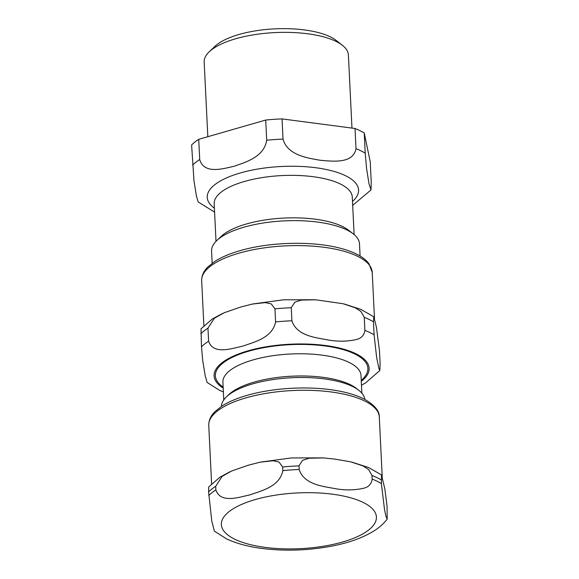 <?xml version="1.0" encoding="UTF-8"?>
<svg xmlns="http://www.w3.org/2000/svg" width="579" height="579" viewBox="0 0 579 579"><rect width="100%" height="100%" fill="white"/><g stroke="black" fill="none" stroke-linecap="round" stroke-linejoin="round"><path stroke-width="0.87" d="M222.343 313.565L212.355 318.964L201.007 328.792L201.485 346.814L202.751 360.876L205.205 375.814L207.101 382.437M364.893 330.363C364.126 335.4 361.224 338.469 356.179 339.569C347.574 341.501 338.549 341.69 329.111 340.141C316.662 337.673 296.984 336.356 291.903 320.788L291.266 307.731L294.827 302.195L301.333 300.074L315.823 299.806L342.971 303.707L355.26 307.775L360.97 311.488L364.256 317.314L364.893 330.363A95.665 34.393 -2.8 0 1 374.106 334.843L373.469 321.794L373.795 316.8L376.437 327.301L379.477 350.65L380.114 363.706L379.867 370.473L378.927 368.519L376.639 357.54L374.106 334.843M207.955 328.148L214.346 318.262L224.044 312.798L240.886 306.971L252.27 304.076L265.269 302.622L271.29 303.924L274.945 308.868L275.582 321.917C272.325 338.071 254.145 342.008 242.804 346.126C231.376 348.565 213.318 355.057 208.599 341.197L207.955 328.148A95.665 34.393 -2.8 0 0 200.848 333.765M221.446 406.393A71.789 25.809 -2.8 0 1 226.505 396.796A71.789 25.809 -2.8 0 1 285.295 378.152A71.789 25.809 -2.8 0 1 352.437 386.432A71.789 25.809 -2.8 0 1 358.842 390.326A71.789 25.809 -2.8 0 1 364.813 399.38M226.505 396.796L228.85 394.567A69.133 24.854 -2.8 0 1 285.461 376.611A69.133 24.854 -2.8 0 1 350.121 384.586A69.133 24.854 -2.8 0 1 356.288 388.335L358.842 390.326M372.167 479.079C371.4 484.116 368.497 487.185 363.453 488.285C354.847 490.218 345.822 490.406 336.385 488.857C323.936 486.389 304.257 485.072 299.177 469.497L299.003 465.871L302.564 460.327L309.07 458.213L323.56 457.938L334.93 459.125L350.708 461.847L362.997 465.914L368.7 469.62L371.993 475.446L372.167 479.079A95.665 34.393 177.2 0 1 381.38 483.559L381.525 474.932L384.832 488.908L387.033 505.959L387.192 519.131L385.976 516.403L384.55 509.781L381.38 483.559M215.692 486.288L222.083 476.401L231.781 470.93L248.623 465.111L260.007 462.216L273.006 460.761L279.027 462.056L282.675 467L282.856 470.633C279.599 486.78 261.418 490.724 250.077 494.842C238.649 497.281 220.592 503.766 215.866 489.914L215.692 486.288A95.665 34.393 177.2 0 0 208.585 491.897L211.755 520.861L214.375 531.146M230.08 471.697L220.085 477.096L208.744 486.925L208.585 491.897M198.72 139.329L265.71 120.041L266.695 140.227C264.111 156.916 245.677 162.301 234.003 166.267C222.271 169.039 203.83 174.272 199.712 159.514L198.72 139.329A95.665 34.393 -2.8 0 0 191.613 144.938L193.958 180.605L196.404 195.955L198.192 201.955M283.015 139.098L282.031 118.912L355.021 128.487L356.013 148.673C353.125 163.915 333.034 161.36 320.317 160.282C307.536 158.009 287.445 155.302 283.015 139.098A95.665 34.393 177.2 0 0 266.695 140.227M365.219 153.153L364.234 132.967L370.242 161.831L371.226 182.016L371.016 189.926L369.026 183.984L366.579 168.634L365.219 153.153A95.665 34.393 177.2 0 0 356.013 148.673M265.71 120.041A95.665 34.393 -2.8 0 1 282.031 118.912M355.021 128.487A95.665 34.393 -2.8 0 1 364.234 132.967M212.167 263.257L211.567 251.083A74.047 26.62 -2.8 0 1 216.778 240.56L221.12 236.435A69.133 24.854 -2.8 0 1 246.437 223.972A69.133 24.854 -2.8 0 1 348.551 230.203L353.277 233.88A74.047 26.62 -2.8 0 1 359.487 243.846L360.08 256.027M207.825 136.709L204.17 62.033A72.201 25.954 -2.8 0 1 209.251 51.77A72.201 25.954 -2.8 0 1 235.696 38.757A72.201 25.954 -2.8 0 1 342.341 45.263A72.201 25.954 -2.8 0 1 348.399 54.976L351.974 128.089M209.251 51.77L214.99 46.32A65.702 23.623 -2.8 0 1 239.047 34.472A65.702 23.623 -2.8 0 1 336.102 40.392L342.341 45.263M216.778 240.56A74.047 26.62 -2.8 0 1 243.897 227.207A74.047 26.62 -2.8 0 1 353.277 233.88M275.582 321.917A95.665 34.393 -2.8 0 1 291.903 320.788M223.197 388.125A77.615 27.901 -2.8 0 1 247.986 350.852A77.615 27.901 -2.8 0 1 342.377 348.804A77.615 27.901 -2.8 0 1 361.289 381.373M201.485 346.814A95.665 34.393 -2.8 0 1 208.599 341.197M274.945 308.868A95.665 34.393 -2.8 0 1 291.266 307.731M364.256 317.314A95.665 34.393 -2.8 0 1 373.469 321.794M238.946 253.175A85.374 30.694 -2.8 0 1 357.446 256.236A85.374 30.694 -2.8 0 1 372.225 272.354L368.982 263.713C366.377 260.239 362.563 257.199 357.533 254.594C352.56 252.01 346.611 249.831 339.67 248.08C311.994 240.828 269.539 241.964 239.981 250.693C229.573 253.689 221.062 257.344 214.454 261.665L207.702 267.122C205.422 269.401 201.644 273.78 201.673 280.699A85.374 30.694 -2.8 0 1 238.946 253.175M223.769 399.923L222.901 382.191A69.133 24.854 -2.8 0 1 253.081 359.899A69.133 24.854 -2.8 0 1 349.036 362.382A69.133 24.854 -2.8 0 1 360.999 375.431L361.868 393.17M223.147 387.098A76.348 27.452 -2.8 0 1 248.695 351.2A76.348 27.452 -2.8 0 1 340.575 348.927A76.348 27.452 -2.8 0 1 361.238 380.345M381.206 479.926A95.665 34.393 177.2 0 0 371.993 475.446M299.003 465.871A95.665 34.393 177.2 0 0 282.675 467M299.177 469.497A95.665 34.393 177.2 0 0 282.856 470.633M215.866 489.914A95.665 34.393 177.2 0 0 208.758 495.53M362.982 502.348A77.615 27.901 177.2 0 0 255.259 499.568A77.615 27.901 177.2 0 0 234.806 539.244A77.615 27.901 177.2 0 0 342.536 542.024A77.615 27.901 177.2 0 0 362.982 502.348M364.524 400.907A85.374 30.694 177.2 0 0 246.024 397.853A85.374 30.694 177.2 0 0 208.751 425.377C208.722 418.458 212.5 414.079 214.773 411.799L221.525 406.335C228.14 402.021 236.645 398.366 247.052 395.37C272.058 388.046 306.371 385.925 333.048 390.043C345.981 391.99 356.541 395.088 364.727 399.336C374.7 405.148 379.556 411.047 379.296 417.032A85.374 30.694 177.2 0 0 364.524 400.907M199.712 159.514A95.665 34.393 177.2 0 0 192.597 165.131M352.488 201.449A75.762 27.242 177.2 0 0 330.985 170.588A75.762 27.242 177.2 0 0 240.299 172.969A75.762 27.242 177.2 0 0 214.396 208.201M216.01 241.313L214.179 203.779A69.133 24.854 -2.8 0 1 244.36 181.488A69.133 24.854 -2.8 0 1 314.976 176.957A69.133 24.854 -2.8 0 1 352.271 197.019L354.109 234.56M207.079 382.415L219.275 390.159L223.385 391.976M361.477 385.223L365.653 382.857L379.918 370.422M252.719 303.982L283.507 299.806L315.034 299.756M344.346 304.033L360.76 309.345L373.795 316.8M374.483 318.515L372.225 272.354M203.873 325.637L201.673 280.699M322.771 457.888L291.237 457.946L260.456 462.122M352.083 462.172L368.497 467.485L381.525 474.932M214.353 531.131L226.548 538.875C236.261 543.406 247.798 546.569 261.172 548.349C284.101 551.295 307.304 550.615 330.797 546.308C347.617 543.16 361.665 538.246 372.927 531.565C378.615 528.193 383.37 524.053 387.192 519.131M208.751 425.377L211.61 483.776M379.296 417.032L382.212 476.647M214.585 212.131L198.148 201.919M371.016 189.919L352.683 205.371"/></g></svg>
